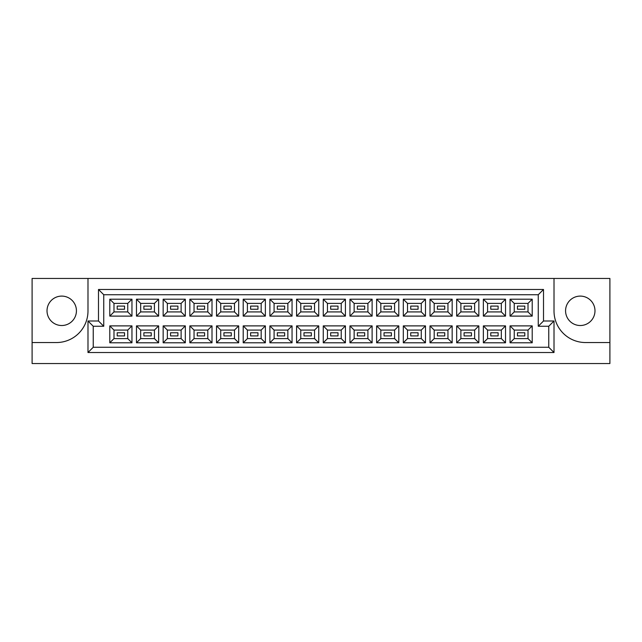 <?xml version="1.0" encoding="UTF-8"?>
<svg xmlns="http://www.w3.org/2000/svg" width="642" height="642" viewBox="0 0 642 642"><rect width="100%" height="100%" fill="white"/><g stroke="black" fill="none" stroke-linecap="round" stroke-linejoin="round"><path stroke-width="0.96" d="M580.272 296.098A14.71 14.71 0 0 0 565.57 310.808A14.71 14.71 0 0 0 580.272 325.518A14.71 14.71 0 0 0 594.982 310.808A14.71 14.71 0 0 0 580.272 296.098M61.728 325.518A14.71 14.71 0 0 1 47.018 310.808A14.71 14.71 0 0 1 61.728 296.098A14.71 14.71 0 0 1 76.43 310.808A14.71 14.71 0 0 1 61.728 325.518M609.9 342.539L609.9 278.451L554.014 278.451L554.014 311.017A31.514 31.514 0 0 0 585.528 342.539L609.9 342.539L609.9 363.549L32.1 363.549L32.1 342.539L56.472 342.539A31.514 31.514 0 0 0 87.986 311.017L87.986 278.451L32.1 278.451L32.1 342.539M554.014 278.451L87.986 278.451M87.986 321L98.491 321L98.491 289.486L543.509 289.486L543.509 321L554.014 321L554.014 352.514L87.986 352.514L87.986 321L93.242 326.256L93.242 347.266L548.758 347.266L548.758 326.256L538.253 326.256L538.253 294.734L103.747 294.734L103.747 326.256L93.242 326.256M510.045 325.887L532.21 325.887L532.21 342.796L510.045 342.796L510.045 325.887L514.25 330.084L514.25 338.599L528.013 338.599L528.013 330.084L514.25 330.084M510.045 299.204L532.21 299.204L532.21 316.113L510.045 316.113L510.045 299.204L514.25 303.401L514.25 311.916L528.013 311.916L528.013 303.401L514.25 303.401M483.362 325.887L505.527 325.887L505.527 342.796L483.362 342.796L483.362 325.887L487.567 330.084L487.567 338.599L501.33 338.599L501.33 330.084L487.567 330.084M483.362 299.204L505.527 299.204L505.527 316.113L483.362 316.113L483.362 299.204L487.567 303.401L487.567 311.916L501.33 311.916L501.33 303.401L487.567 303.401M456.679 325.887L478.844 325.887L478.844 342.796L456.679 342.796L456.679 325.887L460.884 330.084L460.884 338.599L474.639 338.599L474.639 330.084L460.884 330.084M456.679 299.204L478.844 299.204L478.844 316.113L456.679 316.113L456.679 299.204L460.884 303.401L460.884 311.916L474.639 311.916L474.639 303.401L460.884 303.401M429.996 325.887L452.161 325.887L452.161 342.796L429.996 342.796L429.996 325.887L434.193 330.084L434.193 338.599L447.956 338.599L447.956 330.084L434.193 330.084M429.996 299.204L452.161 299.204L452.161 316.113L429.996 316.113L429.996 299.204L434.193 303.401L434.193 311.916L447.956 311.916L447.956 303.401L434.193 303.401M403.312 325.887L425.477 325.887L425.477 342.796L403.312 342.796L403.312 325.887L407.51 330.084L407.51 338.599L421.272 338.599L421.272 330.084L407.51 330.084M403.312 299.204L425.477 299.204L425.477 316.113L403.312 316.113L403.312 299.204L407.51 303.401L407.51 311.916L421.272 311.916L421.272 303.401L407.51 303.401M376.629 325.887L398.794 325.887L398.794 342.796L376.629 342.796L376.629 325.887L380.826 330.084L380.826 338.599L394.589 338.599L394.589 330.084L380.826 330.084M376.629 299.204L398.794 299.204L398.794 316.113L376.629 316.113L376.629 299.204L380.826 303.401L380.826 311.916L394.589 311.916L394.589 303.401L380.826 303.401M349.946 325.887L372.111 325.887L372.111 342.796L349.946 342.796L349.946 325.887L354.143 330.084L354.143 338.599L367.906 338.599L367.906 330.084L354.143 330.084M349.946 299.204L372.111 299.204L372.111 316.113L349.946 316.113L349.946 299.204L354.143 303.401L354.143 311.916L367.906 311.916L367.906 303.401L354.143 303.401M323.255 325.887L345.428 325.887L345.428 342.796L323.255 342.796L323.255 325.887L327.46 330.084L327.46 338.599L341.223 338.599L341.223 330.084L327.46 330.084M323.255 299.204L345.428 299.204L345.428 316.113L323.255 316.113L323.255 299.204L327.46 303.401L327.46 311.916L341.223 311.916L341.223 303.401L327.46 303.401M296.572 325.887L318.745 325.887L318.745 342.796L296.572 342.796L296.572 325.887L300.777 330.084L300.777 338.599L314.54 338.599L314.54 330.084L300.777 330.084M296.572 299.204L318.745 299.204L318.745 316.113L296.572 316.113L296.572 299.204L300.777 303.401L300.777 311.916L314.54 311.916L314.54 303.401L300.777 303.401M269.889 325.887L292.054 325.887L292.054 342.796L269.889 342.796L269.889 325.887L274.094 330.084L274.094 338.599L287.857 338.599L287.857 330.084L274.094 330.084M269.889 299.204L292.054 299.204L292.054 316.113L269.889 316.113L269.889 299.204L274.094 303.401L274.094 311.916L287.857 311.916L287.857 303.401L274.094 303.401M243.206 325.887L265.371 325.887L265.371 342.796L243.206 342.796L243.206 325.887L247.411 330.084L247.411 338.599L261.174 338.599L261.174 330.084L247.411 330.084M243.206 299.204L265.371 299.204L265.371 316.113L243.206 316.113L243.206 299.204L247.411 303.401L247.411 311.916L261.174 311.916L261.174 303.401L247.411 303.401M216.523 325.887L238.688 325.887L238.688 342.796L216.523 342.796L216.523 325.887L220.728 330.084L220.728 338.599L234.49 338.599L234.49 330.084L220.728 330.084M216.523 299.204L238.688 299.204L238.688 316.113L216.523 316.113L216.523 299.204L220.728 303.401L220.728 311.916L234.49 311.916L234.49 303.401L220.728 303.401M189.839 325.887L212.004 325.887L212.004 342.796L189.839 342.796L189.839 325.887L194.044 330.084L194.044 338.599L207.807 338.599L207.807 330.084L194.044 330.084M189.839 299.204L212.004 299.204L212.004 316.113L189.839 316.113L189.839 299.204L194.044 303.401L194.044 311.916L207.807 311.916L207.807 303.401L194.044 303.401M163.156 325.887L185.321 325.887L185.321 342.796L163.156 342.796L163.156 325.887L167.361 330.084L167.361 338.599L181.116 338.599L181.116 330.084L167.361 330.084M163.156 299.204L185.321 299.204L185.321 316.113L163.156 316.113L163.156 299.204L167.361 303.401L167.361 311.916L181.116 311.916L181.116 303.401L167.361 303.401M136.473 325.887L158.638 325.887L158.638 342.796L136.473 342.796L136.473 325.887L140.67 330.084L140.67 338.599L154.433 338.599L154.433 330.084L140.67 330.084M136.473 299.204L158.638 299.204L158.638 316.113L136.473 316.113L136.473 299.204L140.67 303.401L140.67 311.916L154.433 311.916L154.433 303.401L140.67 303.401M109.79 325.887L131.955 325.887L131.955 342.796L109.79 342.796L109.79 325.887L113.987 330.084L113.987 338.599L127.75 338.599L127.75 330.084L113.987 330.084M109.79 299.204L131.955 299.204L131.955 316.113L109.79 316.113L109.79 299.204L113.987 303.401L113.987 311.916L127.75 311.916L127.75 303.401L113.987 303.401M124.548 309.235L124.548 306.082L117.197 306.082L117.197 309.235L124.548 309.235M124.548 335.918L124.548 332.765L117.197 332.765L117.197 335.918L124.548 335.918M151.231 309.235L151.231 306.082L143.88 306.082L143.88 309.235L151.231 309.235M151.231 335.918L151.231 332.765L143.88 332.765L143.88 335.918L151.231 335.918L143.88 335.918L143.88 332.765L151.231 332.765L151.231 335.918M177.914 309.235L177.914 306.082L170.563 306.082L170.563 309.235L177.914 309.235M177.914 335.918L177.914 332.765L170.563 332.765L170.563 335.918L177.914 335.918M204.597 309.235L204.597 306.082L197.246 306.082L197.246 309.235L204.597 309.235M204.597 335.918L204.597 332.765L197.246 332.765L197.246 335.918L204.597 335.918L197.246 335.918L197.246 332.765L204.597 332.765L204.597 335.918M231.28 309.235L231.28 306.082L223.93 306.082L223.93 309.235L231.28 309.235M231.28 335.918L231.28 332.765L223.93 332.765L223.93 335.918L231.28 335.918M257.964 309.235L257.964 306.082L250.613 306.082L250.613 309.235L257.964 309.235M257.964 335.918L257.964 332.765L250.613 332.765L250.613 335.918L257.964 335.918L250.613 335.918L250.613 332.765L257.964 332.765L257.964 335.918M284.655 309.235L284.655 306.082L277.296 306.082L277.296 309.235L284.655 309.235M284.655 335.918L284.655 332.765L277.296 332.765L277.296 335.918L284.655 335.918M311.338 309.235L311.338 306.082L303.979 306.082L303.979 309.235L311.338 309.235M311.338 335.918L311.338 332.765L303.979 332.765L303.979 335.918L311.338 335.918L303.979 335.918L303.979 332.765L311.338 332.765L311.338 335.918M338.021 309.235L338.021 306.082L330.662 306.082L330.662 309.235L338.021 309.235M338.021 335.918L338.021 332.765L330.662 332.765L330.662 335.918L338.021 335.918M364.704 309.235L364.704 306.082L357.345 306.082L357.345 309.235L364.704 309.235M364.704 335.918L364.704 332.765L357.345 332.765L357.345 335.918L364.704 335.918L357.345 335.918L357.345 332.765L364.704 332.765L364.704 335.918M391.387 309.235L391.387 306.082L384.036 306.082L384.036 309.235L391.387 309.235M391.387 335.918L391.387 332.765L384.036 332.765L384.036 335.918L391.387 335.918M418.07 309.235L418.07 306.082L410.719 306.082L410.719 309.235L418.07 309.235M418.07 335.918L418.07 332.765L410.719 332.765L410.719 335.918L418.07 335.918L410.719 335.918L410.719 332.765L418.07 332.765L418.07 335.918M444.754 309.235L444.754 306.082L437.403 306.082L437.403 309.235L444.754 309.235M444.754 335.918L444.754 332.765L437.403 332.765L437.403 335.918L444.754 335.918M471.437 309.235L471.437 306.082L464.086 306.082L464.086 309.235L471.437 309.235M471.437 335.918L471.437 332.765L464.086 332.765L464.086 335.918L471.437 335.918L464.086 335.918L464.086 332.765L471.437 332.765L471.437 335.918M498.12 309.235L498.12 306.082L490.769 306.082L490.769 309.235L498.12 309.235M498.12 335.918L498.12 332.765L490.769 332.765L490.769 335.918L498.12 335.918M524.803 309.235L524.803 306.082L517.452 306.082L517.452 309.235L524.803 309.235M524.803 335.918L524.803 332.765L517.452 332.765L517.452 335.918L524.803 335.918L517.452 335.918L517.452 332.765L524.803 332.765L524.803 335.918M113.987 311.916L109.79 316.113M127.75 311.916L131.955 316.113M131.955 299.204L127.75 303.401M113.987 338.599L109.79 342.796M127.75 338.599L131.955 342.796M131.955 325.887L127.75 330.084M140.67 311.916L136.473 316.113M154.433 311.916L158.638 316.113M158.638 299.204L154.433 303.401M140.67 338.599L136.473 342.796M154.433 338.599L158.638 342.796M158.638 325.887L154.433 330.084M167.361 311.916L163.156 316.113M181.116 311.916L185.321 316.113M185.321 299.204L181.116 303.401M167.361 338.599L163.156 342.796M181.116 338.599L185.321 342.796M185.321 325.887L181.116 330.084M194.044 311.916L189.839 316.113M207.807 311.916L212.004 316.113M212.004 299.204L207.807 303.401M194.044 338.599L189.839 342.796M207.807 338.599L212.004 342.796M212.004 325.887L207.807 330.084M220.728 311.916L216.523 316.113M234.49 311.916L238.688 316.113M238.688 299.204L234.49 303.401M220.728 338.599L216.523 342.796M234.49 338.599L238.688 342.796M238.688 325.887L234.49 330.084M247.411 311.916L243.206 316.113M261.174 311.916L265.371 316.113M265.371 299.204L261.174 303.401M247.411 338.599L243.206 342.796M261.174 338.599L265.371 342.796M265.371 325.887L261.174 330.084M274.094 311.916L269.889 316.113M287.857 311.916L292.054 316.113M292.054 299.204L287.857 303.401M274.094 338.599L269.889 342.796M287.857 338.599L292.054 342.796M292.054 325.887L287.857 330.084M300.777 311.916L296.572 316.113M314.54 311.916L318.745 316.113M318.745 299.204L314.54 303.401M300.777 338.599L296.572 342.796M314.54 338.599L318.745 342.796M318.745 325.887L314.54 330.084M327.46 311.916L323.255 316.113M341.223 311.916L345.428 316.113M345.428 299.204L341.223 303.401M327.46 338.599L323.255 342.796M341.223 338.599L345.428 342.796M345.428 325.887L341.223 330.084M354.143 311.916L349.946 316.113M367.906 311.916L372.111 316.113M372.111 299.204L367.906 303.401M354.143 338.599L349.946 342.796M367.906 338.599L372.111 342.796M372.111 325.887L367.906 330.084M380.826 311.916L376.629 316.113M394.589 311.916L398.794 316.113M398.794 299.204L394.589 303.401M380.826 338.599L376.629 342.796M394.589 338.599L398.794 342.796M398.794 325.887L394.589 330.084M407.51 311.916L403.312 316.113M421.272 311.916L425.477 316.113M425.477 299.204L421.272 303.401M407.51 338.599L403.312 342.796M421.272 338.599L425.477 342.796M425.477 325.887L421.272 330.084M434.193 311.916L429.996 316.113M447.956 311.916L452.161 316.113M452.161 299.204L447.956 303.401M434.193 338.599L429.996 342.796M447.956 338.599L452.161 342.796M452.161 325.887L447.956 330.084M460.884 311.916L456.679 316.113M474.639 311.916L478.844 316.113M478.844 299.204L474.639 303.401M460.884 338.599L456.679 342.796M474.639 338.599L478.844 342.796M478.844 325.887L474.639 330.084M487.567 311.916L483.362 316.113M501.33 311.916L505.527 316.113M505.527 299.204L501.33 303.401M487.567 338.599L483.362 342.796M501.33 338.599L505.527 342.796M505.527 325.887L501.33 330.084M514.25 311.916L510.045 316.113M528.013 311.916L532.21 316.113M532.21 299.204L528.013 303.401M514.25 338.599L510.045 342.796M528.013 338.599L532.21 342.796M532.21 325.887L528.013 330.084M93.242 347.266L87.986 352.514M548.758 347.266L554.014 352.514M98.491 321L103.747 326.256M548.758 326.256L554.014 321M98.491 289.486L103.747 294.734M538.253 326.256L543.509 321M543.509 289.486L538.253 294.734"/></g></svg>
